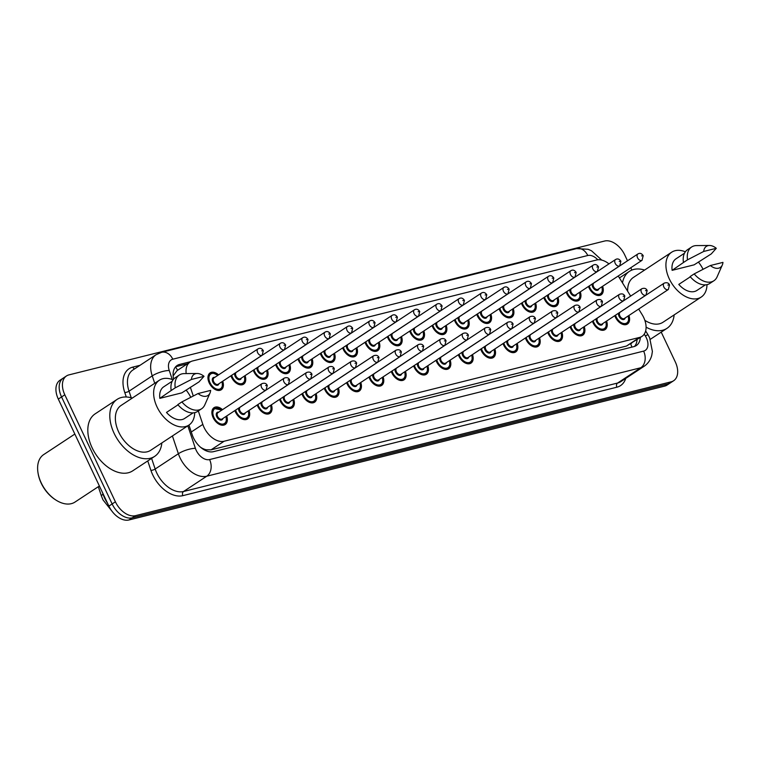<?xml version="1.0" encoding="UTF-8"?>
<svg xmlns="http://www.w3.org/2000/svg" width="761" height="761" viewBox="0 0 761 761"><rect width="100%" height="100%" fill="white"/><g stroke="black" fill="none" stroke-linecap="round" stroke-linejoin="round"><path stroke-width="1.14" d="M245.08 375.62A10.112 6.43 -123.4 0 1 243.587 384.181A10.112 6.43 -123.4 0 1 231.563 377.351A10.112 6.43 -123.4 0 1 230.935 375.801M267.434 370.036A10.112 6.43 -123.4 0 1 265.931 378.598A10.112 6.43 -123.4 0 1 253.917 371.768A10.112 6.43 -123.4 0 1 253.289 370.217M289.779 364.452A10.112 6.43 -123.4 0 1 288.276 373.014A10.112 6.43 -123.4 0 1 276.262 366.184A10.112 6.43 -123.4 0 1 275.634 364.633M312.124 358.869A10.112 6.43 -123.4 0 1 310.631 367.43A10.112 6.43 -123.4 0 1 298.607 360.6A10.112 6.43 -123.4 0 1 297.979 359.049M334.469 353.285A10.112 6.43 -123.4 0 1 332.976 361.846A10.112 6.43 -123.4 0 1 320.952 355.016A10.112 6.43 -123.4 0 1 320.324 353.465M356.823 347.701A10.112 6.43 -123.4 0 1 355.32 356.262A10.112 6.43 -123.4 0 1 343.306 349.432A10.112 6.43 -123.4 0 1 342.678 347.882M379.168 342.117A10.112 6.43 -123.4 0 1 377.665 350.678A10.112 6.43 -123.4 0 1 365.651 343.848A10.112 6.43 -123.4 0 1 365.023 342.298M401.513 336.533A10.112 6.43 -123.4 0 1 400.02 345.094A10.112 6.43 -123.4 0 1 387.996 338.265A10.112 6.43 -123.4 0 1 387.368 336.714M423.858 330.949A10.112 6.43 -123.4 0 1 422.365 339.511A10.112 6.43 -123.4 0 1 410.341 332.681A10.112 6.43 -123.4 0 1 409.713 331.13M446.212 325.366A10.112 6.43 -123.4 0 1 444.709 333.927A10.112 6.43 -123.4 0 1 432.695 327.097A10.112 6.43 -123.4 0 1 432.067 325.546M468.557 319.782A10.112 6.43 -123.4 0 1 467.054 328.343A10.112 6.43 -123.4 0 1 455.04 321.513A10.112 6.43 -123.4 0 1 454.412 319.962M490.902 314.198A10.112 6.43 -123.4 0 1 489.409 322.75A10.112 6.43 -123.4 0 1 477.385 315.929A10.112 6.43 -123.4 0 1 476.757 314.379M513.247 308.614A10.112 6.43 -123.4 0 1 511.753 317.166A10.112 6.43 -123.4 0 1 499.73 310.345A10.112 6.43 -123.4 0 1 499.102 308.795M535.601 303.03A10.112 6.43 -123.4 0 1 534.098 311.582A10.112 6.43 -123.4 0 1 522.084 304.761A10.112 6.43 -123.4 0 1 521.456 303.211M557.946 297.446A10.112 6.43 -123.4 0 1 556.443 305.998A10.112 6.43 -123.4 0 1 544.429 299.168A10.112 6.43 -123.4 0 1 543.801 297.627M580.291 291.863A10.112 6.43 -123.4 0 1 578.798 300.414A10.112 6.43 -123.4 0 1 566.774 293.584A10.112 6.43 -123.4 0 1 566.146 292.043M602.636 286.279A10.112 6.43 -123.4 0 1 601.142 294.83A10.112 6.43 -123.4 0 1 589.119 288A10.112 6.43 -123.4 0 1 588.491 286.45M222.735 381.204A10.112 6.43 -123.4 0 1 221.242 389.765A10.112 6.43 -123.4 0 1 209.218 382.935A10.112 6.43 -123.4 0 1 210.112 372.88A10.112 6.43 -123.4 0 1 218.559 374.878M249.028 410.398A10.112 6.43 -123.4 0 1 247.534 418.959A10.112 6.43 -123.4 0 1 235.51 412.129A10.112 6.43 -123.4 0 1 234.883 410.579M271.382 404.814A10.112 6.43 -123.4 0 1 269.879 413.375A10.112 6.43 -123.4 0 1 257.855 406.545A10.112 6.43 -123.4 0 1 257.228 404.995M293.727 399.23A10.112 6.43 -123.4 0 1 292.224 407.791A10.112 6.43 -123.4 0 1 280.21 400.961A10.112 6.43 -123.4 0 1 279.582 399.411M316.072 393.646A10.112 6.43 -123.4 0 1 314.569 402.208A10.112 6.43 -123.4 0 1 302.555 395.378A10.112 6.43 -123.4 0 1 301.927 393.827M338.417 388.062A10.112 6.43 -123.4 0 1 336.923 396.624A10.112 6.43 -123.4 0 1 324.899 389.794A10.112 6.43 -123.4 0 1 324.272 388.243M360.771 382.479A10.112 6.43 -123.4 0 1 359.268 391.04A10.112 6.43 -123.4 0 1 347.244 384.21A10.112 6.43 -123.4 0 1 346.616 382.659M383.116 376.895A10.112 6.43 -123.4 0 1 381.613 385.456A10.112 6.43 -123.4 0 1 369.599 378.626A10.112 6.43 -123.4 0 1 368.971 377.075M405.461 371.311A10.112 6.43 -123.4 0 1 403.958 379.872A10.112 6.43 -123.4 0 1 391.944 373.042A10.112 6.43 -123.4 0 1 391.316 371.492M427.806 365.727A10.112 6.43 -123.4 0 1 426.312 374.288A10.112 6.43 -123.4 0 1 414.288 367.458A10.112 6.43 -123.4 0 1 413.661 365.908M450.16 360.143A10.112 6.43 -123.4 0 1 448.657 368.705A10.112 6.43 -123.4 0 1 436.633 361.875A10.112 6.43 -123.4 0 1 436.005 360.324M472.505 354.559A10.112 6.43 -123.4 0 1 471.002 363.121A10.112 6.43 -123.4 0 1 458.988 356.291A10.112 6.43 -123.4 0 1 458.36 354.74M494.85 348.976A10.112 6.43 -123.4 0 1 493.347 357.537A10.112 6.43 -123.4 0 1 481.333 350.707A10.112 6.43 -123.4 0 1 480.705 349.156M517.195 343.392A10.112 6.43 -123.4 0 1 515.701 351.953A10.112 6.43 -123.4 0 1 503.677 345.123A10.112 6.43 -123.4 0 1 503.05 343.572M539.549 337.808A10.112 6.43 -123.4 0 1 538.046 346.369A10.112 6.43 -123.4 0 1 526.022 339.539A10.112 6.43 -123.4 0 1 525.394 337.989M561.894 332.224A10.112 6.43 -123.4 0 1 560.391 340.785A10.112 6.43 -123.4 0 1 548.377 333.955A10.112 6.43 -123.4 0 1 547.749 332.405M584.239 326.64A10.112 6.43 -123.4 0 1 582.736 335.192A10.112 6.43 -123.4 0 1 570.721 328.372A10.112 6.43 -123.4 0 1 570.094 326.821M606.584 321.056A10.112 6.43 -123.4 0 1 605.09 329.608A10.112 6.43 -123.4 0 1 593.066 322.788A10.112 6.43 -123.4 0 1 592.438 321.237M628.938 315.473A10.112 6.43 -123.4 0 1 627.435 324.024A10.112 6.43 -123.4 0 1 615.411 317.204A10.112 6.43 -123.4 0 1 614.783 315.653M226.683 415.991A10.112 6.43 -123.4 0 1 225.18 424.543A10.112 6.43 -123.4 0 1 213.166 417.713A10.112 6.43 -123.4 0 1 214.05 407.658A10.112 6.43 -123.4 0 1 222.507 409.656M198.307 410.95L202.826 424.391A18.958 12.062 56.6 0 0 204.024 427.368A18.958 12.062 56.6 0 0 224.114 441.237L639.582 337.418A18.958 12.062 56.6 0 0 642.027 336.352A18.958 12.062 56.6 0 0 642.122 314.616L638.679 309.042M203.967 449.713A6.316 4.024 56.6 0 0 205.993 449.837L206.202 449.78A18.958 12.062 -123.4 0 1 200.657 447.325A6.316 4.024 56.6 0 0 200.685 447.363M608.952 263.886A18.958 12.062 56.6 0 0 596.624 259.996L192.533 360.971A18.958 12.062 56.6 0 0 190.088 362.036L177.047 370.636L173.451 375.477M206.202 449.78L211.054 449.846L626.522 346.027L642.027 336.352M190.345 387.244L193.284 395.986M190.088 362.036A18.958 12.062 56.6 0 0 186.188 373.584M630.669 296.096L618.236 275.996M661.223 332.129L675.292 361.903A18.958 12.062 -123.4 0 1 673.628 380.747L670.365 382.897A18.958 12.062 -123.4 0 1 667.92 383.963L132.233 517.822A18.958 12.062 -123.4 0 1 112.143 503.953L61.565 396.957A18.958 12.062 -123.4 0 1 63.23 378.103A18.958 12.062 -123.4 0 0 61.565 396.957L112.143 503.953A18.958 12.062 -123.4 0 0 132.233 517.822L667.92 383.963A18.958 12.062 -123.4 0 0 670.365 382.897L667.112 385.047A18.958 12.062 -123.4 0 1 664.667 386.112L128.97 519.972A18.958 12.062 -123.4 0 1 108.89 506.103L58.312 399.097A18.958 12.062 -123.4 0 1 59.976 380.253L66.492 375.953A18.958 12.062 -123.4 0 1 68.937 374.888L604.624 241.028A18.958 12.062 -123.4 0 1 624.714 254.897L627.502 260.804M194.702 412.662A26.854 17.084 -123.4 0 1 188.947 425.066L192.219 434.816A18.958 12.062 56.6 0 0 193.427 437.794A18.958 12.062 56.6 0 0 213.508 451.663L633.827 346.635A18.958 12.062 56.6 0 0 636.282 345.57A18.958 12.062 56.6 0 0 640.315 337.475M673.628 380.747A18.958 12.062 -123.4 0 1 671.173 381.813L135.487 515.673A18.958 12.062 -123.4 0 1 115.396 501.803L64.818 394.807A18.958 12.062 -123.4 0 1 66.492 375.953M630.774 267.729L631.887 270.069M190.783 361.637L179.596 364.424A18.958 12.062 56.6 0 0 177.142 365.499A18.958 12.062 56.6 0 0 173.632 379.102M637.062 339.625A18.958 12.062 -123.4 0 1 634.512 346.426M175.658 366.773A18.958 12.062 -123.4 0 1 176.333 366.574L187.396 363.815M99.387 485.994L75.006 502.06A28.433 18.083 -123.4 0 1 55.772 499.967L55.115 499.539A27.168 17.284 -123.4 0 1 41.199 483.187A27.168 17.284 -123.4 0 1 38.183 473.856L38.05 473.085A28.433 18.083 -123.4 0 1 43.71 454.574L74.835 434.065M55.772 499.967A28.433 18.083 -123.4 0 1 41.208 482.855A28.433 18.083 -123.4 0 1 38.05 473.085M161.855 442.921A34.121 21.708 -123.4 0 1 154.673 456.362A34.121 21.708 -123.4 0 1 114.112 433.313A34.121 21.708 -123.4 0 1 117.118 399.382A34.121 21.708 -123.4 0 1 132.29 398.079M154.673 456.362L132.69 470.85A34.121 21.708 -123.4 0 1 92.129 447.801A34.121 21.708 -123.4 0 1 95.135 413.87L117.118 399.382M159.382 380.224L121.113 405.442A26.854 17.084 -123.4 0 0 118.754 432.153A26.854 17.084 -123.4 0 0 150.678 450.293L188.947 425.066A26.854 17.084 -123.4 0 1 157.023 406.926A26.854 17.084 -123.4 0 1 159.382 380.224A26.854 17.084 -123.4 0 1 173.051 379.825M204.005 376.315L191.411 379.463A12.642 8.038 -123.4 0 1 197.156 373.489A12.642 8.038 -123.4 0 1 204.005 376.315L199.001 381.898L181.841 392.857L159.839 398.355A18.958 12.062 -123.4 0 1 163.729 386.816L172.205 381.223M159.839 398.355L171.168 390.526A20.224 12.861 -123.4 0 1 175.249 377.713L179.32 375.021A20.224 12.861 -123.4 0 1 184.238 373.603L197.156 373.489M171.168 390.526L175.239 387.834A20.224 12.861 -123.4 0 1 179.32 375.021M175.239 387.834L191.411 379.463M178.017 404.833L166.488 412.433A18.958 12.062 -123.4 0 0 184.6 418.474L193.075 412.881M186.093 390.041A26.854 17.084 -123.4 0 1 190.783 397.29M210.654 390.393A12.642 8.038 -123.4 0 1 210.017 393.009A12.642 8.038 -123.4 0 1 198.06 393.542L210.654 390.393M210.017 393.009L204.823 404.833A20.224 12.861 -123.4 0 1 201.579 408.79A20.224 12.861 -123.4 0 1 181.889 401.913L177.817 404.605A20.224 12.861 -123.4 0 0 197.508 411.473L201.579 408.79M198.06 393.542L181.889 401.913M674.151 314.911A34.121 21.708 -123.4 0 1 666.969 328.343A34.121 21.708 -123.4 0 1 646.089 327.163M706.988 284.643A26.854 17.084 -123.4 0 1 701.233 297.056A26.854 17.084 -123.4 0 1 669.309 278.916A26.854 17.084 -123.4 0 1 671.678 252.205A26.854 17.084 -123.4 0 1 685.347 251.805M701.233 297.056L662.964 322.274A26.854 17.084 -123.4 0 1 644.843 320.333M716.291 248.305L703.697 251.453A12.642 8.038 -123.4 0 1 709.442 245.48A12.642 8.038 -123.4 0 1 716.291 248.305L711.297 253.889L694.127 264.838L672.125 270.336A18.958 12.062 -123.4 0 1 676.025 258.797L684.5 253.213M672.125 270.336L683.454 262.507A20.224 12.861 -123.4 0 1 687.535 249.694L691.606 247.011A20.224 12.861 -123.4 0 1 696.534 245.584L709.442 245.48M683.454 262.507L687.525 259.824A20.224 12.861 -123.4 0 1 691.606 247.011M687.525 259.824L703.697 251.453M690.313 276.823L678.783 284.414A18.958 12.062 -123.4 0 0 696.886 290.455L705.361 284.871M698.389 262.031A26.854 17.084 -123.4 0 1 703.069 269.27M627.663 291.244A26.854 17.084 -123.4 0 1 633.409 277.432L671.678 252.205M622.488 282.873A34.121 21.708 -123.4 0 1 629.404 271.363A34.121 21.708 -123.4 0 1 644.586 270.06M722.95 262.383A12.642 8.038 -123.4 0 1 722.313 264.99A12.642 8.038 -123.4 0 1 710.355 265.532L722.95 262.383M722.313 264.99L717.119 276.814A20.224 12.861 -123.4 0 1 713.866 280.78A20.224 12.861 -123.4 0 1 694.184 273.903L690.113 276.585A20.224 12.861 -123.4 0 0 709.794 283.463L713.866 280.78M710.355 265.532L694.184 273.903M191.277 432.001L202.826 424.391M205.993 449.837A18.958 14.278 76 0 1 206.488 450.95M631.116 343.544A6.316 4.024 56.6 0 0 631.649 343.192M175.477 366.983A18.958 14.278 76 0 1 177.589 370.274M630.631 343.858A18.958 14.278 76 0 1 631.877 347.121M211.054 449.846L224.114 441.237M626.522 346.027L639.582 337.418M102.545 492.69L103.058 494.203A25.275 16.076 56.6 0 0 104.666 498.179A25.275 16.076 56.6 0 0 107.539 503.24M112.97 512.457L102.982 499.872L101.498 496.201A6.316 1.874 161.4 0 1 103.058 494.203L103.22 494.098M664.667 386.112L671.173 381.813M128.97 519.972L135.487 515.673M108.89 506.103L115.396 501.803M58.312 399.097L64.818 394.807M187.824 425.808L195.387 448.334A12.642 8.038 56.6 0 0 196.186 450.322A12.642 8.038 56.6 0 0 209.579 459.568L643.616 351.116A12.642 8.038 56.6 0 0 646.365 337.836A12.642 8.038 56.6 0 0 645.318 335.905L644.234 334.155M643.616 351.116A12.642 9.513 -104 0 1 640.8 367.744L206.764 476.205A25.275 16.076 -123.4 0 1 179.976 457.703A25.275 16.076 -123.4 0 1 178.378 453.737L155.168 469.033A25.275 16.076 56.6 0 0 156.776 473A25.275 16.076 56.6 0 0 183.563 491.501L617.599 383.04A25.275 16.076 56.6 0 0 620.862 381.613L644.063 366.317A25.275 16.076 -123.4 0 1 640.8 367.744L617.599 383.04A3.158 2.378 76 0 0 616.886 387.197L182.849 495.658A3.158 2.378 76 0 1 183.563 491.501L206.764 476.205A12.642 9.513 -104 0 0 209.579 459.568M644.063 366.317C648.011 363.625 650.588 359.915 651.797 355.197L652.396 351.43L649.647 337.798L647.925 334.631L645.318 335.905M182.849 495.658A28.433 18.083 -123.4 0 1 152.723 474.845A28.433 18.083 -123.4 0 1 150.916 470.384L147.748 460.928M126.269 396.985L124.775 392.533A28.433 18.083 -123.4 0 1 132.756 367.125L139.995 365.318M625.742 378.398A28.433 18.083 -123.4 0 1 616.886 387.197M154.721 383.287L152.238 375.886L129.028 391.183L131.244 397.765M597.794 259.786A12.642 8.038 56.6 0 0 587.768 255.506L172.795 359.202A12.642 8.038 56.6 0 0 169.246 370.493A12.642 3.748 161.4 0 0 152.238 375.886A25.275 16.076 -123.4 0 1 156.062 354.731L132.861 370.027A25.275 16.076 56.6 0 0 129.028 391.183A3.158 0.932 -18.6 0 1 124.775 392.533M195.387 448.334A12.642 3.748 161.4 0 0 178.378 453.737L172.414 435.967M151.601 458.388L155.168 469.033A3.158 0.932 -18.6 0 1 150.916 470.384M169.246 370.493L172.281 379.52M134.649 368.847A3.158 2.378 76 0 1 132.756 367.125M587.768 255.506A12.642 9.513 -104 0 0 576.562 248.609L161.589 352.305L156.062 354.731M172.795 359.202A12.642 9.513 -104 0 0 161.589 352.305M176.333 366.574L179.596 364.424M212.081 414.441A9.474 6.031 -123.4 0 1 213.993 408.457L221.917 410.046M221.774 410.141A8.847 5.631 56.6 0 0 214.26 409.104A8.847 5.631 56.6 0 0 213.974 417.513A8.847 5.631 56.6 0 0 222.697 424.096A8.847 5.631 56.6 0 0 225.95 416.467M222.916 418.474A4.423 2.816 -123.4 0 1 220.224 420.005A4.423 2.816 -123.4 0 1 216.799 416.809A4.423 2.816 -123.4 0 1 218.74 412.139M261.908 383.687L217.941 412.671A3.795 2.416 56.6 0 0 217.608 416.438A3.795 2.416 56.6 0 0 222.117 418.997L266.084 390.012A3.795 2.416 -123.4 0 1 261.575 387.454A3.795 2.416 -123.4 0 1 261.908 383.687C264.486 382.745 266.274 383.316 267.254 385.399L266.084 390.012M266.436 385.408L265.627 385.608L266.436 385.408M222.963 425.247L224.428 424.286A9.474 6.031 -123.4 0 1 218.179 423.687M222.145 381.594L222.45 386.559L220.481 389.508A9.474 6.031 -123.4 0 1 214.231 388.909M217.827 375.363A8.847 5.631 56.6 0 0 210.312 374.326A8.847 5.631 56.6 0 0 210.026 382.735A8.847 5.631 56.6 0 0 218.749 389.318A8.847 5.631 56.6 0 0 222.003 381.689M218.968 383.687A4.423 2.816 -123.4 0 1 216.276 385.228A4.423 2.816 -123.4 0 1 212.852 382.032A4.423 2.816 -123.4 0 1 214.792 377.361M213.993 377.894A3.795 2.416 56.6 0 0 213.66 381.661A3.795 2.416 56.6 0 0 218.169 384.219L262.136 355.235A3.795 2.416 -123.4 0 1 257.627 352.676A3.795 2.416 -123.4 0 1 257.96 348.909L213.993 377.894M261.679 350.831L262.488 350.631L261.679 350.831M208.134 379.653A9.474 6.031 -123.4 0 1 210.046 373.68L208.59 374.64M235.615 410.093A8.847 5.631 56.6 0 0 236.319 411.929A8.847 5.631 56.6 0 0 245.042 418.512A8.847 5.631 56.6 0 0 248.295 410.883M245.261 412.89A4.423 2.816 -123.4 0 1 242.569 414.422A4.423 2.816 -123.4 0 1 239.144 411.225A4.423 2.816 -123.4 0 1 238.688 408.077M284.253 378.103L240.286 407.087A3.795 2.416 56.6 0 0 239.953 410.854A3.795 2.416 56.6 0 0 244.462 413.413L288.429 384.429A3.795 2.416 -123.4 0 1 283.92 381.87A3.795 2.416 -123.4 0 1 284.253 378.103C286.84 377.161 288.619 377.732 289.599 379.815L288.429 384.429M288.78 379.825L287.972 380.024L288.78 379.825M245.318 419.663L246.773 418.702A9.474 6.031 -123.4 0 1 240.524 418.103M257.969 404.51A8.847 5.631 56.6 0 0 258.664 406.345A8.847 5.631 56.6 0 0 267.387 412.928A8.847 5.631 56.6 0 0 270.65 405.299M267.615 407.306A4.423 2.816 -123.4 0 1 264.914 408.838A4.423 2.816 -123.4 0 1 261.489 405.642A4.423 2.816 -123.4 0 1 261.033 402.493M306.597 372.519L262.631 401.504A3.795 2.416 56.6 0 0 262.298 405.271A3.795 2.416 56.6 0 0 266.807 407.829L310.773 378.845A3.795 2.416 -123.4 0 1 306.264 376.286A3.795 2.416 -123.4 0 1 306.597 372.519C309.185 371.577 310.964 372.148 311.953 374.231L310.773 378.845M311.125 374.241L310.317 374.441L311.125 374.241M267.663 414.079L269.128 413.118A9.474 6.031 -123.4 0 1 262.868 412.519M280.314 398.926A8.847 5.631 56.6 0 0 281.018 400.762A8.847 5.631 56.6 0 0 289.732 407.344A8.847 5.631 56.6 0 0 292.995 399.715M289.96 401.713A4.423 2.816 -123.4 0 1 287.258 403.254A4.423 2.816 -123.4 0 1 283.834 400.058A4.423 2.816 -123.4 0 1 283.387 396.909M328.952 366.935L284.985 395.92A3.795 2.416 56.6 0 0 284.652 399.687A3.795 2.416 56.6 0 0 289.151 402.246L333.118 373.261A3.795 2.416 -123.4 0 1 328.619 370.702A3.795 2.416 -123.4 0 1 328.952 366.935C331.53 365.993 333.308 366.564 334.298 368.647L333.118 373.261M333.47 368.657L332.671 368.857L333.47 368.657M290.008 408.495L291.473 407.535A9.474 6.031 -123.4 0 1 285.223 406.935M302.659 393.342A8.847 5.631 56.6 0 0 303.363 395.178A8.847 5.631 56.6 0 0 312.086 401.76A8.847 5.631 56.6 0 0 315.339 394.131M312.305 396.129A4.423 2.816 -123.4 0 1 309.613 397.67A4.423 2.816 -123.4 0 1 306.188 394.474A4.423 2.816 -123.4 0 1 305.732 391.316M351.297 361.351L307.33 390.336A3.795 2.416 56.6 0 0 306.997 394.103A3.795 2.416 56.6 0 0 311.506 396.662L355.473 367.677A3.795 2.416 -123.4 0 1 350.964 365.118A3.795 2.416 -123.4 0 1 351.297 361.351C353.875 360.41 355.663 360.98 356.643 363.064L355.473 367.677M355.825 363.073L355.016 363.273L355.825 363.073M312.352 402.911L313.817 401.951A9.474 6.031 -123.4 0 1 307.568 401.351M244.49 376.01L244.795 380.976L242.826 383.925A9.474 6.031 -123.4 0 1 236.576 383.325M231.677 375.316A8.847 5.631 56.6 0 0 232.371 377.152A8.847 5.631 56.6 0 0 241.094 383.734A8.847 5.631 56.6 0 0 244.348 376.105M241.313 378.103A4.423 2.816 -123.4 0 1 238.621 379.644A4.423 2.816 -123.4 0 1 235.197 376.448A4.423 2.816 -123.4 0 1 234.74 373.29M236.338 372.3A3.795 2.416 56.6 0 0 236.005 376.077A3.795 2.416 56.6 0 0 240.514 378.636L284.481 349.651A3.795 2.416 -123.4 0 1 279.972 347.092A3.795 2.416 -123.4 0 1 280.305 343.325L236.338 372.3M284.024 345.247L284.833 345.047L284.024 345.247M266.845 370.426L267.149 375.392L265.18 378.341A9.474 6.031 -123.4 0 1 258.921 377.741M254.022 369.732A8.847 5.631 56.6 0 0 254.716 371.568A8.847 5.631 56.6 0 0 263.439 378.15A8.847 5.631 56.6 0 0 266.702 370.521M263.667 372.519A4.423 2.816 -123.4 0 1 260.966 374.06A4.423 2.816 -123.4 0 1 257.541 370.864A4.423 2.816 -123.4 0 1 257.094 367.706M258.683 366.716A3.795 2.416 56.6 0 0 258.35 370.493A3.795 2.416 56.6 0 0 262.859 373.052L306.826 344.067A3.795 2.416 -123.4 0 1 302.326 341.508A3.795 2.416 -123.4 0 1 302.659 337.741L258.683 366.716M306.379 339.663L307.178 339.463L306.379 339.663M289.19 364.842L289.494 369.808L287.525 372.757A9.474 6.031 -123.4 0 1 281.275 372.158M276.367 364.148A8.847 5.631 56.6 0 0 277.071 365.984A8.847 5.631 56.6 0 0 285.794 372.567A8.847 5.631 56.6 0 0 289.047 364.938M286.012 366.935A4.423 2.816 -123.4 0 1 283.311 368.476A4.423 2.816 -123.4 0 1 279.886 365.28A4.423 2.816 -123.4 0 1 279.439 362.122M281.037 361.133A3.795 2.416 56.6 0 0 280.704 364.909A3.795 2.416 56.6 0 0 285.204 367.468L329.18 338.483A3.795 2.416 -123.4 0 1 324.671 335.924A3.795 2.416 -123.4 0 1 325.004 332.157L281.037 361.133M328.723 334.079L329.532 333.879L328.723 334.079M325.004 387.758A8.847 5.631 56.6 0 0 325.708 389.594A8.847 5.631 56.6 0 0 334.431 396.177A8.847 5.631 56.6 0 0 337.684 388.548M334.65 390.545A4.423 2.816 -123.4 0 1 331.958 392.086A4.423 2.816 -123.4 0 1 328.533 388.89A4.423 2.816 -123.4 0 1 328.077 385.732M373.641 355.768L329.675 384.743A3.795 2.416 56.6 0 0 329.342 388.519A3.795 2.416 56.6 0 0 333.851 391.078L377.817 362.093A3.795 2.416 -123.4 0 1 373.309 359.534A3.795 2.416 -123.4 0 1 373.641 355.768C376.229 354.826 378.008 355.397 378.988 357.48L377.817 362.093M378.169 357.489L377.361 357.689L378.169 357.489M334.707 397.328L336.162 396.367A9.474 6.031 -123.4 0 1 329.913 395.768M347.358 382.174A8.847 5.631 56.6 0 0 348.053 384.01A8.847 5.631 56.6 0 0 356.776 390.593A8.847 5.631 56.6 0 0 360.039 382.964M356.995 384.961A4.423 2.816 -123.4 0 1 354.303 386.502A4.423 2.816 -123.4 0 1 350.878 383.306A4.423 2.816 -123.4 0 1 350.421 380.148M395.986 350.184L352.02 379.159A3.795 2.416 56.6 0 0 351.687 382.935A3.795 2.416 56.6 0 0 356.196 385.494L400.162 356.509A3.795 2.416 -123.4 0 1 395.653 353.951A3.795 2.416 -123.4 0 1 395.986 350.184C398.574 349.242 400.353 349.813 401.342 351.896L400.162 356.509M400.514 351.905L399.706 352.105L400.514 351.905M357.052 391.744L358.517 390.783A9.474 6.031 -123.4 0 1 352.257 390.184M369.703 376.59A8.847 5.631 56.6 0 0 370.407 378.426A8.847 5.631 56.6 0 0 379.121 385.009A8.847 5.631 56.6 0 0 382.383 377.38M379.349 379.378A4.423 2.816 -123.4 0 1 376.647 380.919A4.423 2.816 -123.4 0 1 373.223 377.722A4.423 2.816 -123.4 0 1 372.776 374.564M418.341 344.6L374.374 373.575A3.795 2.416 56.6 0 0 374.041 377.351A3.795 2.416 56.6 0 0 378.54 379.91L422.507 350.926A3.795 2.416 -123.4 0 1 418.008 348.367A3.795 2.416 -123.4 0 1 418.341 344.6C420.919 343.658 422.697 344.229 423.687 346.312L422.507 350.926M422.859 346.322L422.06 346.521L422.859 346.322M379.397 386.16L380.861 385.199A9.474 6.031 -123.4 0 1 374.612 384.6M311.534 359.259L311.839 364.224L309.87 367.173A9.474 6.031 -123.4 0 1 303.62 366.574M298.712 358.564A8.847 5.631 56.6 0 0 299.415 360.4A8.847 5.631 56.6 0 0 308.138 366.983A8.847 5.631 56.6 0 0 311.392 359.354M308.357 361.351A4.423 2.816 -123.4 0 1 305.665 362.883A4.423 2.816 -123.4 0 1 302.241 359.696A4.423 2.816 -123.4 0 1 301.784 356.538M303.382 355.549A3.795 2.416 56.6 0 0 303.049 359.325A3.795 2.416 56.6 0 0 307.558 361.884L351.525 332.899A3.795 2.416 -123.4 0 1 347.016 330.341A3.795 2.416 -123.4 0 1 347.349 326.574L303.382 355.549M351.068 328.495L351.877 328.295L351.068 328.495M333.879 353.675L334.184 358.64L332.215 361.58A9.474 6.031 -123.4 0 1 325.965 360.99M321.066 352.98A8.847 5.631 56.6 0 0 321.76 354.816A8.847 5.631 56.6 0 0 330.483 361.399A8.847 5.631 56.6 0 0 333.737 353.77M330.702 355.768A4.423 2.816 -123.4 0 1 328.01 357.299A4.423 2.816 -123.4 0 1 324.586 354.103A4.423 2.816 -123.4 0 1 324.129 350.954M325.727 349.965A3.795 2.416 56.6 0 0 325.394 353.741A3.795 2.416 56.6 0 0 329.903 356.3L373.87 327.316A3.795 2.416 -123.4 0 1 369.361 324.757A3.795 2.416 -123.4 0 1 369.694 320.99L325.727 349.965M373.413 322.911L374.222 322.712L373.413 322.911M356.234 348.091L356.538 353.056L354.569 355.996A9.474 6.031 -123.4 0 1 348.31 355.406M343.411 347.397A8.847 5.631 56.6 0 0 344.105 349.232A8.847 5.631 56.6 0 0 352.828 355.806A8.847 5.631 56.6 0 0 356.091 348.186M353.056 350.184A4.423 2.816 -123.4 0 1 350.355 351.715A4.423 2.816 -123.4 0 1 346.93 348.519A4.423 2.816 -123.4 0 1 346.483 345.37M348.072 344.381A3.795 2.416 56.6 0 0 347.739 348.158A3.795 2.416 56.6 0 0 352.248 350.716L396.215 321.732A3.795 2.416 -123.4 0 1 391.715 319.173A3.795 2.416 -123.4 0 1 392.048 315.396L348.072 344.381M395.768 317.327L396.567 317.128L395.768 317.327M392.048 371.007A8.847 5.631 56.6 0 0 392.752 372.842A8.847 5.631 56.6 0 0 401.475 379.425A8.847 5.631 56.6 0 0 404.728 371.796M401.694 373.794A4.423 2.816 -123.4 0 1 399.002 375.325A4.423 2.816 -123.4 0 1 395.577 372.139A4.423 2.816 -123.4 0 1 395.121 368.98M440.686 339.016L396.719 367.991A3.795 2.416 56.6 0 0 396.386 371.768A3.795 2.416 56.6 0 0 400.895 374.326L444.862 345.342A3.795 2.416 -123.4 0 1 440.353 342.783A3.795 2.416 -123.4 0 1 440.686 339.016C443.263 338.074 445.052 338.645 446.032 340.728L444.862 345.342M445.214 340.738L444.405 340.938L445.214 340.738M401.741 380.576L403.206 379.615A9.474 6.031 -123.4 0 1 396.957 379.016M414.393 365.423A8.847 5.631 56.6 0 0 415.097 367.259A8.847 5.631 56.6 0 0 423.82 373.832A8.847 5.631 56.6 0 0 427.073 366.212M424.039 368.21A4.423 2.816 -123.4 0 1 421.347 369.741A4.423 2.816 -123.4 0 1 417.922 366.545A4.423 2.816 -123.4 0 1 417.466 363.397M463.03 333.432L419.064 362.407A3.795 2.416 56.6 0 0 418.731 366.184A3.795 2.416 56.6 0 0 423.24 368.743L467.206 339.758A3.795 2.416 -123.4 0 1 462.698 337.199A3.795 2.416 -123.4 0 1 463.03 333.432C465.618 332.49 467.397 333.061 468.376 335.144L467.206 339.758M467.558 335.154L466.75 335.354L467.558 335.154M424.096 374.992L425.551 374.022A9.474 6.031 -123.4 0 1 419.301 373.432M436.747 359.839A8.847 5.631 56.6 0 0 437.442 361.675A8.847 5.631 56.6 0 0 446.165 368.248A8.847 5.631 56.6 0 0 449.428 360.628M446.384 362.626A4.423 2.816 -123.4 0 1 443.692 364.158A4.423 2.816 -123.4 0 1 440.267 360.961A4.423 2.816 -123.4 0 1 439.81 357.813M485.375 327.839L441.409 356.823A3.795 2.416 56.6 0 0 441.076 360.6A3.795 2.416 56.6 0 0 445.585 363.159L489.551 334.174A3.795 2.416 -123.4 0 1 485.042 331.615A3.795 2.416 -123.4 0 1 485.375 327.839C487.963 326.907 489.742 327.477 490.731 329.561L489.551 334.174M489.903 329.57L489.095 329.77L489.903 329.57M446.441 369.408L447.906 368.438A9.474 6.031 -123.4 0 1 441.646 367.848M459.092 354.255A8.847 5.631 56.6 0 0 459.796 356.091A8.847 5.631 56.6 0 0 468.51 362.664A8.847 5.631 56.6 0 0 471.772 355.045M468.738 357.042A4.423 2.816 -123.4 0 1 466.036 358.574A4.423 2.816 -123.4 0 1 462.612 355.377A4.423 2.816 -123.4 0 1 462.165 352.229M507.73 322.255L463.763 351.24A3.795 2.416 56.6 0 0 463.43 355.016A3.795 2.416 56.6 0 0 467.929 357.575L511.896 328.59A3.795 2.416 -123.4 0 1 507.397 326.031A3.795 2.416 -123.4 0 1 507.73 322.255C510.308 321.323 512.086 321.893 513.076 323.977L511.896 328.59M512.248 323.986L511.449 324.186L512.248 323.986M468.786 363.825L470.25 362.854A9.474 6.031 -123.4 0 1 464.001 362.265M481.437 348.671A8.847 5.631 56.6 0 0 482.141 350.507A8.847 5.631 56.6 0 0 490.864 357.08A8.847 5.631 56.6 0 0 494.117 349.461M491.083 351.458A4.423 2.816 -123.4 0 1 488.391 352.99A4.423 2.816 -123.4 0 1 484.966 349.794A4.423 2.816 -123.4 0 1 484.51 346.645M530.075 316.671L486.108 345.656A3.795 2.416 56.6 0 0 485.775 349.432A3.795 2.416 56.6 0 0 490.284 351.991L534.251 323.006A3.795 2.416 -123.4 0 1 529.742 320.448A3.795 2.416 -123.4 0 1 530.075 316.671C532.652 315.739 534.441 316.31 535.421 318.393L534.251 323.006M534.603 318.402L533.794 318.602L534.603 318.402M491.13 358.241L492.595 357.27A9.474 6.031 -123.4 0 1 486.346 356.681M378.578 342.507L378.883 347.473L376.914 350.412A9.474 6.031 -123.4 0 1 370.664 349.822M365.756 341.813A8.847 5.631 56.6 0 0 366.46 343.649A8.847 5.631 56.6 0 0 375.183 350.222A8.847 5.631 56.6 0 0 378.436 342.602M375.401 344.6A4.423 2.816 -123.4 0 1 372.7 346.131A4.423 2.816 -123.4 0 1 369.275 342.935A4.423 2.816 -123.4 0 1 368.828 339.786M370.426 338.797A3.795 2.416 56.6 0 0 370.093 342.574A3.795 2.416 56.6 0 0 374.593 345.133L418.569 316.148A3.795 2.416 -123.4 0 1 414.06 313.589A3.795 2.416 -123.4 0 1 414.393 309.813L370.426 338.797M418.112 311.744L418.921 311.544L418.112 311.744M400.923 336.923L401.228 341.889L399.259 344.828A9.474 6.031 -123.4 0 1 393.009 344.238M388.1 336.229A8.847 5.631 56.6 0 0 388.804 338.065A8.847 5.631 56.6 0 0 397.527 344.638A8.847 5.631 56.6 0 0 400.781 337.018M397.746 339.016A4.423 2.816 -123.4 0 1 395.054 340.548A4.423 2.816 -123.4 0 1 391.63 337.351A4.423 2.816 -123.4 0 1 391.173 334.203M392.771 333.213A3.795 2.416 56.6 0 0 392.438 336.99A3.795 2.416 56.6 0 0 396.947 339.549L440.914 310.564A3.795 2.416 -123.4 0 1 436.405 308.005A3.795 2.416 -123.4 0 1 436.738 304.229L392.771 333.213M440.457 306.16L441.266 305.96L440.457 306.16M423.268 331.339L423.573 336.305L421.604 339.244A9.474 6.031 -123.4 0 1 415.354 338.655M410.455 330.645A8.847 5.631 56.6 0 0 411.149 332.481A8.847 5.631 56.6 0 0 419.872 339.054A8.847 5.631 56.6 0 0 423.126 331.435M420.091 333.432A4.423 2.816 -123.4 0 1 417.399 334.964A4.423 2.816 -123.4 0 1 413.974 331.767A4.423 2.816 -123.4 0 1 413.518 328.619M415.116 327.63A3.795 2.416 56.6 0 0 414.783 331.406A3.795 2.416 56.6 0 0 419.292 333.965L463.259 304.98A3.795 2.416 -123.4 0 1 458.75 302.421A3.795 2.416 -123.4 0 1 459.083 298.645L415.116 327.63M462.802 300.576L463.611 300.376L462.802 300.576M445.623 325.756L445.927 330.721L443.958 333.66A9.474 6.031 -123.4 0 1 437.699 333.071M432.8 325.061A8.847 5.631 56.6 0 0 433.494 326.888A8.847 5.631 56.6 0 0 442.217 333.47A8.847 5.631 56.6 0 0 445.48 325.851M442.445 327.848A4.423 2.816 -123.4 0 1 439.744 329.38A4.423 2.816 -123.4 0 1 436.319 326.184A4.423 2.816 -123.4 0 1 435.872 323.035M437.461 322.046A3.795 2.416 56.6 0 0 437.128 325.822A3.795 2.416 56.6 0 0 441.637 328.381L485.604 299.396A3.795 2.416 -123.4 0 1 481.104 296.838A3.795 2.416 -123.4 0 1 481.437 293.061L437.461 322.046M485.157 294.992L485.956 294.783L485.157 294.992M467.967 320.172L468.272 325.137L466.303 328.077A9.474 6.031 -123.4 0 1 460.053 327.487M455.145 319.477A8.847 5.631 56.6 0 0 455.849 321.304A8.847 5.631 56.6 0 0 464.571 327.886A8.847 5.631 56.6 0 0 467.825 320.267M464.79 322.264A4.423 2.816 -123.4 0 1 462.089 323.796A4.423 2.816 -123.4 0 1 458.664 320.6A4.423 2.816 -123.4 0 1 458.217 317.451M459.815 316.462A3.795 2.416 56.6 0 0 459.482 320.229A3.795 2.416 56.6 0 0 463.982 322.797L507.958 293.813A3.795 2.416 -123.4 0 1 503.449 291.254A3.795 2.416 -123.4 0 1 503.782 287.477L459.815 316.462M507.501 289.408L508.31 289.199L507.501 289.408M503.782 343.087A8.847 5.631 56.6 0 0 504.486 344.923A8.847 5.631 56.6 0 0 513.209 351.496A8.847 5.631 56.6 0 0 516.462 343.877M513.428 345.875A4.423 2.816 -123.4 0 1 510.736 347.406A4.423 2.816 -123.4 0 1 507.311 344.21A4.423 2.816 -123.4 0 1 506.855 341.061M552.419 311.087L508.453 340.072A3.795 2.416 56.6 0 0 508.12 343.848A3.795 2.416 56.6 0 0 512.629 346.407L556.595 317.423A3.795 2.416 -123.4 0 1 552.086 314.864A3.795 2.416 -123.4 0 1 552.419 311.087C554.997 310.155 556.786 310.726 557.765 312.809L556.595 317.423M556.947 312.819L556.139 313.018L556.947 312.819M513.485 352.657L514.94 351.687A9.474 6.031 -123.4 0 1 508.69 351.097M526.136 337.504A8.847 5.631 56.6 0 0 526.831 339.33A8.847 5.631 56.6 0 0 535.554 345.913A8.847 5.631 56.6 0 0 538.817 338.293M535.773 340.291A4.423 2.816 -123.4 0 1 533.081 341.822A4.423 2.816 -123.4 0 1 529.656 338.626A4.423 2.816 -123.4 0 1 529.199 335.477M574.764 305.503L530.798 334.488A3.795 2.416 56.6 0 0 530.465 338.265A3.795 2.416 56.6 0 0 534.973 340.823L578.94 311.839A3.795 2.416 -123.4 0 1 574.431 309.28A3.795 2.416 -123.4 0 1 574.764 305.503C577.352 304.571 579.131 305.142 580.12 307.225L578.94 311.839M579.292 307.225L578.484 307.434L579.292 307.225M535.83 347.073L537.295 346.103A9.474 6.031 -123.4 0 1 531.035 345.513M548.481 331.92A8.847 5.631 56.6 0 0 549.185 333.746A8.847 5.631 56.6 0 0 557.899 340.329A8.847 5.631 56.6 0 0 561.161 332.709M558.127 334.707A4.423 2.816 -123.4 0 1 555.425 336.238A4.423 2.816 -123.4 0 1 552.001 333.042A4.423 2.816 -123.4 0 1 551.554 329.894M597.119 299.92L553.152 328.904A3.795 2.416 56.6 0 0 552.819 332.671A3.795 2.416 56.6 0 0 557.318 335.24L601.285 306.255A3.795 2.416 -123.4 0 1 596.786 303.696A3.795 2.416 -123.4 0 1 597.119 299.92C599.697 298.978 601.475 299.558 602.465 301.641L601.285 306.255M601.637 301.641L600.838 301.851L601.637 301.641M558.174 341.489L559.639 340.519A9.474 6.031 -123.4 0 1 553.39 339.929M570.826 326.336A8.847 5.631 56.6 0 0 571.53 328.162A8.847 5.631 56.6 0 0 580.253 334.745A8.847 5.631 56.6 0 0 583.506 327.125M580.472 329.123A4.423 2.816 -123.4 0 1 577.78 330.655A4.423 2.816 -123.4 0 1 574.355 327.458A4.423 2.816 -123.4 0 1 573.899 324.31M619.464 294.336L575.497 323.32A3.795 2.416 56.6 0 0 575.164 327.087A3.795 2.416 56.6 0 0 579.673 329.656L623.639 300.671A3.795 2.416 -123.4 0 1 619.131 298.112A3.795 2.416 -123.4 0 1 619.464 294.336C622.041 293.394 623.83 293.974 624.81 296.058L623.639 300.671M623.991 296.058L623.183 296.267L623.991 296.058M580.519 335.905L581.984 334.935A9.474 6.031 -123.4 0 1 575.735 334.345M593.171 320.752A8.847 5.631 56.6 0 0 593.875 322.578A8.847 5.631 56.6 0 0 602.598 329.161A8.847 5.631 56.6 0 0 605.851 321.542M602.817 323.539A4.423 2.816 -123.4 0 1 600.125 325.071A4.423 2.816 -123.4 0 1 596.7 321.874A4.423 2.816 -123.4 0 1 596.243 318.726M641.808 288.752L597.842 317.737A3.795 2.416 56.6 0 0 597.509 321.503A3.795 2.416 56.6 0 0 602.018 324.072L645.984 295.087A3.795 2.416 -123.4 0 1 641.475 292.528A3.795 2.416 -123.4 0 1 641.808 288.752C644.386 287.81 646.175 288.381 647.154 290.464L645.984 295.087M646.336 290.474L645.528 290.683L646.336 290.474M602.874 330.312L604.329 329.351A9.474 6.031 -123.4 0 1 598.079 328.762M615.525 315.168A8.847 5.631 56.6 0 0 616.22 316.995A8.847 5.631 56.6 0 0 624.943 323.577A8.847 5.631 56.6 0 0 628.206 315.958M625.162 317.955A4.423 2.816 -123.4 0 1 622.469 319.487A4.423 2.816 -123.4 0 1 619.045 316.291A4.423 2.816 -123.4 0 1 618.588 313.142M664.153 283.168L620.186 312.153A3.795 2.416 56.6 0 0 619.854 315.92A3.795 2.416 56.6 0 0 624.362 318.488L668.329 289.503A3.795 2.416 -123.4 0 1 663.82 286.945A3.795 2.416 -123.4 0 1 664.153 283.168C666.741 282.226 668.519 282.797 669.509 284.88L668.329 289.503M668.681 284.89L667.873 285.099L668.681 284.89M625.219 324.728L626.683 323.767A9.474 6.031 -123.4 0 1 620.424 323.178M490.312 314.588L490.617 319.553L488.648 322.493A9.474 6.031 -123.4 0 1 482.398 321.903M477.489 313.893A8.847 5.631 56.6 0 0 478.193 315.72A8.847 5.631 56.6 0 0 486.916 322.303A8.847 5.631 56.6 0 0 490.17 314.683M487.135 316.681A4.423 2.816 -123.4 0 1 484.443 318.212A4.423 2.816 -123.4 0 1 481.019 315.016A4.423 2.816 -123.4 0 1 480.562 311.867M482.16 310.878A3.795 2.416 56.6 0 0 481.827 314.645A3.795 2.416 56.6 0 0 486.336 317.213L530.303 288.229A3.795 2.416 -123.4 0 1 525.794 285.67A3.795 2.416 -123.4 0 1 526.127 281.893L482.16 310.878M529.846 283.824L530.655 283.615L529.846 283.824M512.657 309.004L512.962 313.97L510.992 316.909A9.474 6.031 -123.4 0 1 504.743 316.319M499.844 308.31A8.847 5.631 56.6 0 0 500.538 310.136A8.847 5.631 56.6 0 0 509.261 316.719A8.847 5.631 56.6 0 0 512.514 309.099M509.48 311.097A4.423 2.816 -123.4 0 1 506.788 312.628A4.423 2.816 -123.4 0 1 503.363 309.432A4.423 2.816 -123.4 0 1 502.907 306.283M504.505 305.294A3.795 2.416 56.6 0 0 504.172 309.061A3.795 2.416 56.6 0 0 508.681 311.63L552.648 282.645A3.795 2.416 -123.4 0 1 548.139 280.086A3.795 2.416 -123.4 0 1 548.472 276.31L504.505 305.294M552.191 278.241L553 278.031L552.191 278.241M535.012 303.42L535.316 308.386L533.347 311.325A9.474 6.031 -123.4 0 1 527.088 310.735M522.189 302.726A8.847 5.631 56.6 0 0 522.883 304.552A8.847 5.631 56.6 0 0 531.606 311.135A8.847 5.631 56.6 0 0 534.869 303.515M531.834 305.513A4.423 2.816 -123.4 0 1 529.133 307.044A4.423 2.816 -123.4 0 1 525.708 303.848A4.423 2.816 -123.4 0 1 525.261 300.7M526.85 299.71A3.795 2.416 56.6 0 0 526.517 303.477A3.795 2.416 56.6 0 0 531.026 306.046L574.993 277.061A3.795 2.416 -123.4 0 1 570.493 274.502A3.795 2.416 -123.4 0 1 570.826 270.726L526.85 299.71M574.545 272.657L575.345 272.448L574.545 272.657M557.356 297.836L557.661 302.802L555.692 305.741A9.474 6.031 -123.4 0 1 549.442 305.142M544.534 297.142A8.847 5.631 56.6 0 0 545.237 298.968A8.847 5.631 56.6 0 0 553.96 305.551A8.847 5.631 56.6 0 0 557.214 297.932M554.179 299.929A4.423 2.816 -123.4 0 1 551.478 301.461A4.423 2.816 -123.4 0 1 548.053 298.264A4.423 2.816 -123.4 0 1 547.606 295.116M549.204 294.127A3.795 2.416 56.6 0 0 548.871 297.893A3.795 2.416 56.6 0 0 553.371 300.462L597.347 271.477A3.795 2.416 -123.4 0 1 592.838 268.918A3.795 2.416 -123.4 0 1 593.171 265.142L549.204 294.127M596.89 267.063L597.699 266.864L596.89 267.063M579.701 292.253L580.006 297.218L578.037 300.157A9.474 6.031 -123.4 0 1 571.787 299.558M566.878 291.558A8.847 5.631 56.6 0 0 567.582 293.385A8.847 5.631 56.6 0 0 576.305 299.967A8.847 5.631 56.6 0 0 579.559 292.348M576.524 294.345A4.423 2.816 -123.4 0 1 573.832 295.877A4.423 2.816 -123.4 0 1 570.408 292.681A4.423 2.816 -123.4 0 1 569.951 289.532M571.549 288.543A3.795 2.416 56.6 0 0 571.216 292.31A3.795 2.416 56.6 0 0 575.725 294.868L619.692 265.893A3.795 2.416 -123.4 0 1 615.183 263.325A3.795 2.416 -123.4 0 1 615.516 259.558L571.549 288.543M619.235 261.48L620.044 261.28L619.235 261.48M602.046 286.669L602.351 291.634L600.381 294.574A9.474 6.031 -123.4 0 1 594.132 293.974M589.223 285.974A8.847 5.631 56.6 0 0 589.927 287.801A8.847 5.631 56.6 0 0 598.65 294.383A8.847 5.631 56.6 0 0 601.903 286.764M598.869 288.761A4.423 2.816 -123.4 0 1 596.177 290.293A4.423 2.816 -123.4 0 1 592.752 287.097A4.423 2.816 -123.4 0 1 592.296 283.948M593.894 282.959A3.795 2.416 56.6 0 0 593.561 286.726A3.795 2.416 56.6 0 0 598.07 289.285L642.037 260.31A3.795 2.416 -123.4 0 1 637.528 257.741A3.795 2.416 -123.4 0 1 637.861 253.974L593.894 282.959M641.58 255.896L642.389 255.696L641.58 255.896M101.498 496.201L98.312 486.698M601.77 260.11L591.506 250.778L588.129 249.285L576.562 248.609M647.925 334.631L645.651 330.959M213.993 408.457L212.538 409.418M224.428 424.286L226.398 421.347L226.093 416.372M262.136 355.235L263.306 350.621C261.755 348.281 259.977 347.71 257.96 348.909M220.481 389.508L219.025 390.469M217.969 375.268L212.88 372.957L210.046 373.68M246.773 418.702L248.742 415.753L248.438 410.788M269.128 413.118L271.097 410.169L270.792 405.204M291.473 407.535L293.442 404.586L293.137 399.62M313.817 401.951L315.786 399.002L315.482 394.036M284.481 349.651L285.651 345.037C284.1 342.697 282.321 342.127 280.305 343.325M242.826 383.925L241.37 384.885M306.826 344.067L308.005 339.454C306.445 337.113 304.666 336.543 302.659 337.741M265.18 378.341L263.715 379.301M329.18 338.483L330.35 333.87C328.8 331.53 327.011 330.959 325.004 332.157M287.525 372.757L286.06 373.718M666.969 328.343L650.313 339.32M629.404 271.363L619.435 277.936M336.162 396.367L338.131 393.418L337.827 388.452M358.517 390.783L360.486 387.834L360.181 382.869M380.861 385.199L382.831 382.25L382.526 377.285M351.525 332.899L352.695 328.286C351.144 325.946 349.366 325.375 347.349 326.574M309.87 367.173L308.414 368.134M373.87 327.316L375.04 322.702C373.489 320.362 371.71 319.791 369.694 320.99M332.215 361.58L330.759 362.55M396.215 321.732L397.394 317.118C395.834 314.778 394.055 314.207 392.048 315.396M354.569 355.996L353.104 356.966M403.206 379.615L405.175 376.666L404.871 371.701M425.551 374.022L427.52 371.083L427.216 366.117M447.906 368.438L449.875 365.499L449.57 360.533M470.25 362.854L472.22 359.915L471.915 354.949M492.595 357.27L494.564 354.331L494.26 349.366M418.569 316.148L419.739 311.534C418.189 309.194 416.4 308.624 414.393 309.813M376.914 350.412L375.449 351.382M440.914 310.564L442.084 305.951C440.533 303.61 438.755 303.04 436.738 304.229M399.259 344.828L397.803 345.798M463.259 304.98L464.429 300.367C462.878 298.027 461.099 297.446 459.083 298.645M421.604 339.244L420.148 340.215M485.604 299.396L486.783 294.783C485.223 292.443 483.444 291.863 481.437 293.061M443.958 333.66L442.493 334.631M507.958 293.813L509.128 289.199C507.577 286.849 505.789 286.279 503.782 287.477M466.303 328.077L464.838 329.047M514.94 351.687L516.909 348.747L516.605 343.782M537.295 346.103L539.264 343.163L538.959 338.198M559.639 340.519L561.608 337.58L561.304 332.614M581.984 334.935L583.953 331.996L583.649 327.03M604.329 329.351L606.298 326.412L605.994 321.446M626.683 323.767L628.653 320.828L628.348 315.863M530.303 288.229L531.473 283.615C529.922 281.266 528.144 280.695 526.127 281.893M488.648 322.493L487.192 323.463M552.648 282.645L553.818 278.022C552.267 275.682 550.488 275.111 548.472 276.31M510.992 316.909L509.537 317.87M574.993 277.061L576.172 272.438C574.612 270.098 572.833 269.527 570.826 270.726M533.347 311.325L531.882 312.286M597.347 271.477L598.517 266.854C596.966 264.514 595.178 263.943 593.171 265.142M555.692 305.741L554.227 306.702M619.692 265.893L620.862 261.27C619.311 258.93 617.532 258.36 615.516 259.558M578.037 300.157L576.581 301.118M642.037 260.31L643.207 255.686C641.656 253.346 639.877 252.776 637.861 253.974M600.381 294.574L598.926 295.534"/></g></svg>
